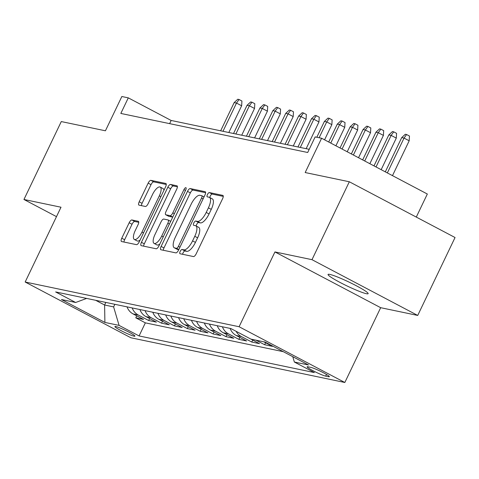 <?xml version="1.0" encoding="UTF-8"?>
<svg xmlns="http://www.w3.org/2000/svg" width="479" height="479" viewBox="0 0 479 479"><rect width="100%" height="100%" fill="white"/><g stroke="black" fill="none" stroke-linecap="round" stroke-linejoin="round"><path stroke-width="0.72" d="M180.188 251.427A2.383 0.874 -62.2 0 0 179.96 253.726A2.383 0.874 -62.2 0 0 180.044 253.756L193.486 256.564A3.407 1.251 -62.2 0 0 196.216 253.768L222.597 198.707A3.407 1.251 -62.2 0 0 222.921 195.426A3.407 1.251 -62.2 0 0 222.801 195.384L209.359 192.576A2.383 0.874 -62.2 0 0 207.449 194.528A2.383 0.874 -62.2 0 0 207.221 196.827A2.383 0.874 -62.2 0 0 207.305 196.857L209.048 197.222A10.909 4 -62.2 0 1 209.443 197.36A10.909 4 -62.2 0 1 208.401 207.856L206.204 212.442A10.909 4 -62.2 0 1 197.468 221.388L195.725 221.023A2.383 0.874 -62.2 0 0 193.815 222.98A2.383 0.874 -62.2 0 0 193.588 225.274A2.383 0.874 -62.2 0 0 193.678 225.304L195.414 225.669A10.909 4 -62.2 0 1 195.815 225.813A10.909 4 -62.2 0 1 194.773 236.303L192.576 240.895A10.909 4 -62.2 0 1 183.834 249.834L182.098 249.475A2.383 0.874 -62.2 0 0 180.188 251.427M195.815 225.813L198.671 227.321A10.909 4 -62.2 0 1 197.629 237.812L195.432 242.398A10.909 4 -62.2 0 1 186.696 251.343L184.954 250.978A2.383 0.874 -62.2 0 0 183.044 252.936A2.383 0.874 -62.2 0 0 182.601 254.289M223.268 196.39L212.215 194.079A2.383 0.874 -62.2 0 0 210.305 196.037A2.383 0.874 -62.2 0 0 209.838 197.57M209.443 197.36L212.299 198.869A10.909 4 -62.2 0 1 211.263 209.365L209.06 213.951A10.909 4 -62.2 0 1 200.324 222.897L198.587 222.531A2.383 0.874 -62.2 0 0 196.671 224.489A2.383 0.874 -62.2 0 0 196.21 226.022M366.387 293.699A22.22 2.161 -154.4 0 0 368.141 293.657A22.22 2.161 -154.4 0 0 352.778 283.939A22.22 2.161 -154.4 0 0 329.815 274.413A22.22 2.161 -154.4 0 0 328.061 274.455A22.22 2.161 -154.4 0 0 343.425 284.173A22.22 2.161 -154.4 0 0 366.387 293.699M134.06 336.168A11.113 1.078 -154.4 0 0 134.94 336.144A11.113 1.078 -154.4 0 0 127.252 331.288A11.113 1.078 -154.4 0 0 115.774 326.522A11.113 1.078 -154.4 0 0 114.9 326.54A11.113 1.078 -154.4 0 0 122.582 331.402A11.113 1.078 -154.4 0 0 134.06 336.168M131.905 219.969A3.407 1.251 -62.2 0 0 129.174 222.765L121.768 238.213A3.407 1.251 -62.2 0 0 121.444 241.488A3.407 1.251 -62.2 0 0 121.57 241.536L136.497 244.655A3.407 1.251 -62.2 0 0 139.227 241.859L165.608 186.798A3.407 1.251 -62.2 0 0 165.932 183.517A3.407 1.251 -62.2 0 0 165.812 183.475L150.885 180.355A3.407 1.251 -62.2 0 0 148.155 183.146L139.209 201.809A3.407 1.251 -62.2 0 0 138.886 205.09A3.407 1.251 -62.2 0 0 139.012 205.132L145.4 206.467A3.407 1.251 -62.2 0 0 148.131 203.671L152.561 194.42A9.119 3.341 -62.2 0 1 160.202 187.061A9.119 3.341 -62.2 0 1 159.333 195.833L141.964 232.081A9.119 3.341 -62.2 0 1 134.324 239.44A9.119 3.341 -62.2 0 1 135.198 230.668L138.09 224.627A3.407 1.251 -62.2 0 0 138.413 221.346A3.407 1.251 -62.2 0 0 138.293 221.304L131.905 219.969L134.761 221.478A3.407 1.251 -62.2 0 0 132.03 224.268L124.63 239.722A3.407 1.251 -62.2 0 0 123.959 242.033M311.991 259.678L274.94 251.936L380.667 307.692L417.718 315.439L311.991 259.678L349.317 181.763L305.177 172.542L321.607 138.257L315.158 136.91L307.692 152.496L120.822 113.439L128.288 97.86L121.846 96.513L105.422 130.791L61.282 121.57L23.95 199.48L56.492 216.64M274.94 251.936L239.099 326.732L25.165 282.017L61.001 207.221L23.95 199.48M161.112 246.434A3.407 1.251 -62.2 0 0 160.788 249.715A3.407 1.251 -62.2 0 0 160.914 249.757L175.841 252.876A3.407 1.251 -62.2 0 0 178.571 250.08L204.952 195.019A3.407 1.251 -62.2 0 0 205.275 191.738A3.407 1.251 -62.2 0 0 205.15 191.696L190.223 188.576A3.407 1.251 -62.2 0 0 187.493 191.372L161.112 246.434L163.968 247.942A3.407 1.251 -62.2 0 0 163.303 250.254M156.166 248.769L141.239 245.649A3.407 1.251 -62.2 0 1 141.113 245.601A3.407 1.251 -62.2 0 1 141.443 242.32L167.824 187.259A3.407 1.251 -62.2 0 1 170.554 184.463L176.943 185.798A3.407 1.251 -62.2 0 1 177.068 185.846A3.407 1.251 -62.2 0 1 176.739 189.121L166.039 211.455A3.407 1.251 -62.2 0 0 165.716 214.736A3.407 1.251 -62.2 0 0 165.842 214.778L170.081 215.664A3.407 1.251 -62.2 0 0 172.811 212.868L183.948 189.618A2.383 0.874 -62.2 0 1 185.948 187.696A2.383 0.874 -62.2 0 1 185.72 189.989L158.896 245.972A3.407 1.251 -62.2 0 1 156.166 248.769M349.317 181.763L455.05 237.524L417.718 315.439M136.725 315.841L135.785 317.805L143.514 319.421L133.084 313.919L138.239 314.996A13.891 12.849 -78.2 0 1 132.186 307.937M149.61 318.535L148.67 320.499L156.399 322.116L145.969 316.613L151.125 317.691A13.891 12.849 -78.2 0 1 145.077 310.626M162.501 321.223L161.555 323.193L169.291 324.81L158.86 319.307L164.016 320.385A13.891 12.849 -78.2 0 1 157.962 313.32M175.386 323.918L174.446 325.882L182.176 327.498L171.745 322.002L176.901 323.08A13.891 12.849 -78.2 0 1 170.847 316.014M188.277 326.612L187.331 328.576L195.067 330.193L184.637 324.696L189.792 325.768A13.891 12.849 -78.2 0 1 183.738 318.709M201.162 329.307L200.222 331.27L207.952 332.887L197.522 327.385L202.677 328.462A13.891 12.849 -78.2 0 1 196.624 321.403M214.047 332.001L213.107 333.965L220.843 335.581L210.413 330.079L215.568 331.157A13.891 12.849 -78.2 0 1 209.515 324.097M226.938 334.695L225.998 336.659L233.728 338.276L223.298 332.773L228.453 333.851A13.891 12.849 -78.2 0 1 222.4 326.786M239.823 337.384L238.883 339.354L246.613 340.97L236.183 335.468L241.338 336.545A13.891 12.849 -78.2 0 1 236.111 331.306M252.714 340.078L251.768 342.042L259.504 343.659L249.122 338.168M265.6 342.772L264.659 344.736L272.389 346.353L263.755 341.796M310.793 367.369L307.955 366.776A10.766 1.048 -154.4 0 0 307.111 366.8A10.766 1.048 -154.4 0 0 314.553 371.506A10.766 1.048 -154.4 0 0 325.672 376.123L328.51 376.716A10.766 1.048 -154.4 0 0 329.36 376.692A10.766 1.048 -154.4 0 0 321.918 371.985A10.766 1.048 -154.4 0 0 310.793 367.369M239.099 326.732L344.832 382.487L130.899 337.779L25.165 282.017M135.785 317.805L145.353 322.852L139.084 335.941L314.356 372.572L294.351 362.022L292.777 356.675M139.084 335.941L119.079 325.391L104.901 322.433L61.468 299.525L75.646 302.488L55.642 291.939L230.914 328.57L250.918 339.114L265.097 342.078L308.53 364.986L294.351 362.022M264.659 344.736L256.02 340.186M251.768 342.042L241.338 336.545M238.883 339.354L228.453 333.851M225.998 336.659L215.568 331.157M213.107 333.965L202.677 328.462M200.222 331.27L189.792 325.768M187.331 328.576L176.901 323.08M174.446 325.882L164.016 320.385M161.555 323.193L151.125 317.691M148.67 320.499L138.239 314.996M145.353 322.852L283.305 351.682M105.841 302.429L104.602 305.015L113.625 306.901L114.864 304.315M416.287 217.083L427.334 194.019L321.607 138.257M380.667 307.692L344.832 382.487M309.218 149.316L171.153 120.463L128.288 97.86M95.668 300.303L104.602 305.015L104.901 322.433M169.632 123.642L171.153 120.463M248.559 337.875A13.891 12.849 101.8 0 0 249.074 338.162M230.136 328.402A13.891 12.849 101.8 0 0 236.183 335.468M217.244 325.708A13.891 12.849 101.8 0 0 223.298 332.773M204.359 323.02A13.891 12.849 101.8 0 0 210.413 330.079M191.468 320.325A13.891 12.849 101.8 0 0 197.522 327.385M178.583 317.631A13.891 12.849 101.8 0 0 184.637 324.696M165.692 314.937A13.891 12.849 101.8 0 0 171.745 322.002M152.807 312.242A13.891 12.849 101.8 0 0 158.86 319.307M139.922 309.548A13.891 12.849 101.8 0 0 145.969 316.613M75.646 302.488L86.645 298.417M127.031 306.859A13.891 12.849 101.8 0 0 133.084 313.919M113.625 306.901L119.079 325.391M205.623 192.702L193.085 190.085A3.407 1.251 -62.2 0 0 190.349 192.875L163.968 247.942M176.5 248.302A2.383 0.874 -62.2 0 0 178.41 246.35L201.569 198.013A2.383 0.874 -62.2 0 0 201.797 195.719A2.383 0.874 -62.2 0 0 201.707 195.689L199.875 195.306A10.909 4 -62.2 0 0 191.133 204.246L175.308 237.285A10.909 4 -62.2 0 0 174.266 247.781A10.909 4 -62.2 0 0 174.667 247.918L176.5 248.302L178.835 249.535M174.266 247.781L177.122 249.284A10.909 4 -62.2 0 0 177.523 249.427L174.667 247.918M178.757 249.685L177.523 249.427M177.41 186.81L173.41 185.972A3.407 1.251 -62.2 0 0 170.68 188.768L144.299 243.829A3.407 1.251 -62.2 0 0 143.628 246.146M168.47 216.161A3.407 1.251 -62.2 0 0 168.572 216.239A3.407 1.251 -62.2 0 0 168.698 216.286L172.721 217.125M154.939 234.626A9.119 3.341 -62.2 0 0 154.07 243.398A9.119 3.341 -62.2 0 0 161.71 236.039L167.83 223.268A3.407 1.251 -62.2 0 0 168.153 219.993A3.407 1.251 -62.2 0 0 168.027 219.945L163.788 219.059A3.407 1.251 -62.2 0 0 161.058 221.855L154.939 234.626M154.07 243.398L156.926 244.907A9.119 3.341 -62.2 0 0 159.836 244.009M138.76 222.31L134.761 221.478M134.324 239.44L137.186 240.949A9.119 3.341 -62.2 0 0 140.096 240.051M163.95 190.259A9.119 3.341 -62.2 0 0 163.058 188.57L160.202 187.061M166.279 184.481L153.741 181.858A3.407 1.251 -62.2 0 0 151.011 184.654L142.071 203.318A3.407 1.251 -62.2 0 0 141.401 205.629M401.719 137.599L405.318 134.258L406.605 134.527L409.467 136.036L409.186 140.796L404.036 138.084L401.719 137.599L385.308 171.853M406.605 134.527L404.036 138.084L387.343 172.925M409.186 140.796L392.487 175.637M388.834 134.904L392.433 131.563L393.72 131.833L396.576 133.342L396.295 138.102L391.151 135.389L388.834 134.904L373.991 165.884M393.72 131.833L391.151 135.389L376.027 166.961M396.295 138.102L381.17 169.674M375.943 132.21L379.542 128.869L380.835 129.138L383.691 130.647L383.41 135.407L378.266 132.695L375.943 132.21L362.669 159.914M380.835 129.138L378.266 132.695L364.705 160.992M383.41 135.407L369.854 163.704M363.058 129.516L366.657 126.175L367.944 126.444L370.8 127.953L370.518 132.713L365.375 130.001L363.058 129.516L351.352 153.945M367.944 126.444L365.375 130.001L353.388 155.022M370.518 132.713L358.531 157.735M350.167 126.821L353.765 123.48L355.059 123.75L357.915 125.258L357.633 130.019L352.49 127.306L350.167 126.821L340.036 147.975M355.059 123.75L352.49 127.306L342.072 149.053M357.633 130.019L347.215 151.765M337.282 124.133L340.88 120.792L342.168 121.061L345.03 122.564L344.742 127.33L339.599 124.618L337.282 124.133L328.714 142.006M342.168 121.061L339.599 124.618L330.755 143.083M344.742 127.33L335.899 145.796M324.391 121.438L327.995 118.097L329.283 118.367L332.139 119.876L331.857 124.636L326.714 121.923L324.391 121.438L316.817 137.257M329.283 118.367L326.714 121.923L319.134 137.742M331.857 124.636L324.576 139.826M311.506 118.744L315.104 115.403L316.391 115.673L319.254 117.181L318.966 121.941L313.823 119.229L311.506 118.744L297.98 146.969M316.391 115.673L313.823 119.229L300.303 147.454M318.966 121.941L306.159 148.676M298.621 116.05L302.219 112.709L303.506 112.978L306.362 114.487L306.081 119.247L300.938 116.535L298.621 116.05L285.095 144.275M303.506 112.978L300.938 116.535L287.412 144.76M306.081 119.247L293.274 145.981M285.729 113.355L289.328 110.014L290.621 110.284L293.477 111.793L293.196 116.553L288.053 113.84L285.729 113.355L272.21 141.58M290.621 110.284L288.053 113.84L274.527 142.065M293.196 116.553L280.383 143.293M272.844 110.661L276.443 107.32L277.73 107.589L280.586 109.098L280.305 113.858L275.162 111.146L272.844 110.661L259.319 138.886M277.73 107.589L275.162 111.146L261.642 139.371M280.305 113.858L267.498 140.598M259.953 107.973L263.552 104.632L264.845 104.901L267.701 106.404L267.42 111.17L262.276 108.458L259.953 107.973L246.434 136.198M264.845 104.901L262.276 108.458L248.751 136.683M267.42 111.17L254.606 137.904M247.068 105.278L250.667 101.937L251.954 102.207L254.81 103.709L254.529 108.476L249.385 105.763L247.068 105.278L233.542 133.503M251.954 102.207L249.385 105.763L235.866 133.988M254.529 108.476L241.721 135.21M234.177 102.584L237.782 99.243L239.069 99.512L241.925 101.021L241.644 105.781L236.5 103.069L234.177 102.584L220.657 130.809M239.069 99.512L236.5 103.069L222.974 131.294M241.644 105.781L228.83 132.515M328.845 376.015L328.51 376.716M326.474 374.446L325.672 376.123M186.696 251.343L183.834 249.834M195.432 242.398L192.576 240.895M197.629 237.812L194.773 236.303M198.587 222.531L195.725 221.023M200.324 222.897L197.468 221.388M209.06 213.951L206.204 212.442M211.263 209.365L208.401 207.856M212.215 194.079L209.359 192.576M184.954 250.978L182.098 249.475M190.349 192.875L187.493 191.372M193.085 190.085L190.223 188.576M179.966 247.17L178.41 246.35M203.126 198.833L201.569 198.013M204.042 196.917L201.869 195.773M144.299 243.829L141.443 242.32M170.68 188.768L167.824 187.259M173.41 185.972L170.554 184.463M168.698 216.286L165.842 214.778M172.745 217.071L170.081 215.664M174.368 213.688L172.811 212.868M185.505 190.438L183.948 189.618M163.261 236.86L161.71 236.039M169.38 224.088L167.83 223.268M170.692 221.352L168.261 220.071M143.52 232.902L141.964 232.081M160.884 196.653L159.333 195.833M142.071 203.318L139.209 201.809M151.011 184.654L148.155 183.146M153.741 181.858L150.885 180.355M124.63 239.722L121.768 238.213M132.03 224.268L129.174 222.765M204.048 196.905L201.797 195.719M168.572 216.239L165.716 214.736M170.704 221.334L168.153 219.993"/></g></svg>
